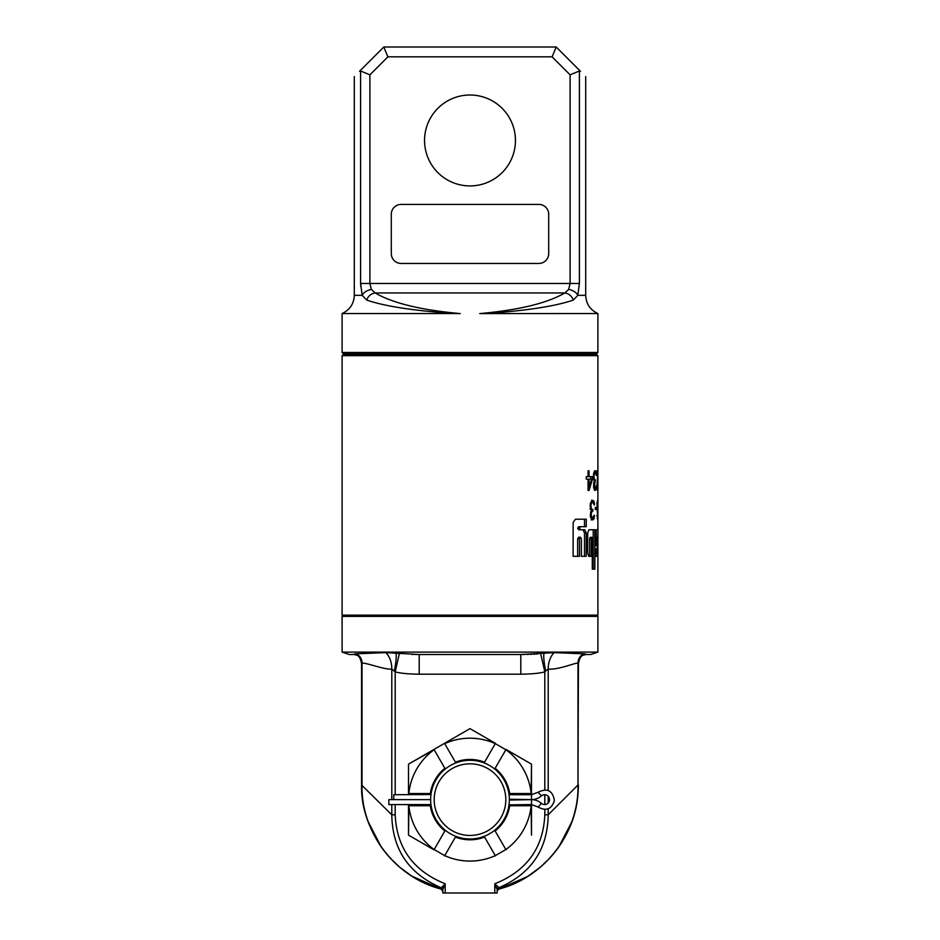 <?xml version="1.0" encoding="UTF-8"?>
<svg xmlns="http://www.w3.org/2000/svg" width="940" height="940" viewBox="0 0 940 940"><rect width="100%" height="100%" fill="white"/><g stroke="black" fill="none" stroke-linecap="round" stroke-linejoin="round"><path stroke-width="1.41" d="M342.101 355.673L342.101 615.171L597.899 615.171L597.899 355.673L342.101 355.673L343.323 354.451L596.677 354.451L597.899 355.673M596.089 529.749L595.478 542.627L596.077 545.729L597.182 545.729L597.335 547.268L597.182 548.819L595.514 548.819L595.514 556.316L597.781 556.316L597.781 540.406L597.006 538.843L597.194 537.269L597.875 537.269L597.875 529.749L596.089 529.749L596.301 537.269M591.295 538.855L591.812 537.316L592.306 538.82L592.306 569.158L594.844 569.158L594.844 529.772L588.981 529.772L587.688 532.886L587.688 553.084L588.781 556.339L591.295 556.339L591.295 538.855L589.627 538.855L589.627 556.339L588.781 556.339M578.664 537.234L580.473 537.234L581.402 538.749L581.413 556.304L586.231 556.304L586.231 532.945L584.704 529.749L580.473 529.749L579.534 528.245L580.45 526.694L586.243 526.694L586.255 519.197L575.468 519.197L573.141 522.44L573.118 556.304L579.51 556.339L579.51 538.843L577.665 538.843L577.665 556.327M577.665 538.843L578.629 537.234L580.45 537.234L579.51 538.843M590.32 504.063L591.084 504.063L590.943 504.897L591.624 502.806L592.999 502.383L594.092 504.897M596.971 515.367L597.746 519.55L597.111 505.321L597.699 502.806L597.84 505.732M597.241 515.367L597.652 517.458L597.781 512.852L596.923 503.229L597.699 500.291L597.887 505.732M595.302 509.504L596.348 509.504L596.348 507.412L595.302 507.412L595.302 509.504M590.214 504.897L590.943 504.897L590.943 506.578L590.214 506.578L590.367 503.64L592.153 500.291L593.563 500.714L594.585 504.897M590.943 506.578L591.624 509.092L592.881 509.504L592.881 511.184L590.99 511.184M593.998 515.367L592.881 517.881L591.354 516.624L591.354 512.852L592.4 511.184M591.084 515.367L590.367 515.367L590.508 517.035L592.529 519.973L593.998 518.716L594.491 515.367M590.367 515.367L591.354 510.338L590.214 506.578M597.828 472.879L596.947 472.879L596.947 470.776L597.899 470.776L596.947 485.851L597.546 490.457L597.887 485.851M597.852 485.851L597.582 488.365L597.229 485.017L597.899 472.879M596.113 485.851L595.349 488.365L594.245 487.108L595.349 479.988L594.151 478.73L593.939 475.382L594.914 472.879L595.819 473.29L596.183 475.382M594.045 485.851L593.622 487.531L595.091 490.457L596.113 489.2L596.442 485.851M593.516 485.851L594.245 480.822L593.399 477.062L593.728 472.879L595.514 470.776L596.501 475.382M586.266 476.639L586.266 479.153L588.064 479.153L588.064 490.457L589.051 490.457L592.459 479.153L592.459 476.639L589.051 476.639L589.051 470.776L588.064 470.776L588.064 476.639L586.348 476.639M589.051 487.108L589.051 479.153L591.566 479.153L589.051 487.108L588.064 487.108M419.428 354.451A3.537 3.537 0 0 0 417.266 353.71M520.572 354.451A3.537 3.537 0 0 1 522.734 353.71M596.677 353.71L343.323 353.71L342.101 352.488L597.899 352.488L596.677 353.71M366.671 300.072A9.835 8.742 -58.3 0 1 375.154 292.963C392.873 303.221 421.238 310.094 460.259 313.584L454.843 313.525C414.446 310.835 385.048 306.358 366.671 300.072L362.182 295.325L360.596 283.469L360.596 70.982L359.538 71.275L383.814 47L387.891 56.835L552.109 56.835L556.186 47L580.462 71.275C587.465 78.29 587.465 78.29 580.462 71.275C587.465 78.29 587.465 78.29 580.462 71.275L579.404 70.982L579.404 283.469L577.818 295.325L573.33 300.072A9.835 8.742 -121.7 0 0 564.846 292.963C547.115 303.232 518.751 310.094 479.741 313.584L597.899 313.525L597.899 352.488M454.843 313.525L342.101 313.525L342.101 352.488M573.33 300.072C554.952 306.358 525.554 310.835 485.157 313.525M359.538 71.275C352.535 78.29 352.535 78.29 359.538 71.275C352.535 78.29 352.535 78.29 359.538 71.275M360.619 285.29L360.666 286.171M342.101 313.525C349.845 309.918 353.91 303.855 354.298 295.325L362.182 295.325A9.835 5.769 -16.4 0 1 371.347 289.391L369.902 283.469L369.902 74.836L360.596 70.982M401.133 204.415A9.835 9.835 0 0 0 391.298 214.25L391.298 253.6A9.835 9.835 0 0 0 401.133 263.447L538.867 263.447A9.835 9.835 0 0 0 548.702 253.6L548.702 214.25A9.835 9.835 0 0 0 538.867 204.415L401.133 204.415M424.551 140.46A45.449 45.449 0 0 0 470 185.92A45.449 45.449 0 0 0 515.449 140.46A45.449 45.449 0 0 0 470 95.011A45.449 45.449 0 0 0 424.551 140.46M383.814 47L556.186 47L580.462 71.275M579.404 70.982L570.098 74.836L552.109 56.835M570.098 74.836L570.098 283.469L568.653 289.391L564.846 292.963L375.154 292.963L371.347 289.391M597.899 313.525C590.155 309.918 586.09 303.855 585.702 295.325L577.818 295.325A9.835 5.769 -163.6 0 0 568.653 289.391M343.323 615.171L342.101 616.382L597.899 616.382L596.677 615.171M342.101 616.382L342.101 652.113L597.899 652.113L597.899 616.382M395.188 804.558L395.188 814.792L391.792 814.792L361.571 785.018C361.007 805.521 367.575 826.201 381.252 847.046C396.339 867.996 416.291 882.002 441.107 889.087L442.846 891.343A2.362 2.362 0 0 0 442.846 891.343L442.846 890.027L442.846 891.367A2.362 2.362 0 0 0 441.107 889.087L441.107 889.087C394.859 877.114 360.878 832.065 362.018 785.018L362.018 663.123C366.882 662.735 383.755 669.621 391.792 669.139L395.188 671.889C400.522 673.298 408.524 674.074 419.205 674.192L520.795 674.192L520.795 654.522L419.205 654.522L520.795 654.522L554.224 652.63L584.01 653.829C586.207 654.076 586.537 654.311 585.009 654.522L590.614 654.522L585.009 654.522M520.795 674.192C531.464 674.074 539.478 673.298 544.812 671.889L545.694 670.925A19.681 3.278 77.6 0 1 543.943 653.265L552.697 652.642M522.804 654.51L524.414 654.499M527.129 654.452L528.374 654.428M530.184 654.369L531.488 654.322M533.227 654.24L534.684 654.146M536.047 654.064L537.61 653.934M399.371 653.641L400.005 653.711M411.92 654.428L413.306 654.463M415.304 654.499L417.301 654.51M361.571 785.018L361.571 663.487C359.386 653.241 356.284 655.991 354.885 654.522C347.577 654.522 347.577 654.522 354.909 654.522L354.991 654.522C353.464 654.311 353.793 654.076 355.99 653.829L356.013 653.829M354.991 654.522L354.885 654.522C356.284 655.991 359.386 653.241 361.571 663.487L362.018 663.123A9.835 9.001 90 0 0 355.99 653.829L385.776 652.63L419.205 654.522L419.205 674.192M395.188 814.792C396.68 848.009 413.365 871.004 445.207 883.788L445.207 893L494.793 893L494.793 883.788C526.647 871.004 543.32 848.009 544.812 814.792L548.208 814.792L577.982 785.018C579.111 832.065 545.141 877.114 498.893 889.087L498.929 888.711M470 728.629L444.538 743.329L470 728.629L495.462 743.329L470 728.629M408.512 794.711L408.853 793.536A61.453 61.453 0 0 1 434.139 749.732L408.512 764.138L408.512 793.536L408.512 764.138L444.538 743.329L455.43 762.199A40.173 40.173 0 0 1 484.57 762.199L484.159 762.916L486.391 763.856M509.351 800.046L531.488 799.635A15.028 15.028 0 0 0 541.37 795.933A4.923 4.923 0 0 1 548.161 796.239A4.923 4.923 0 0 1 548.161 803.03A4.923 4.923 0 0 1 541.37 803.336A15.028 15.028 0 0 0 531.488 799.635L531.488 835.131L531.147 805.733A61.453 61.453 0 0 1 505.861 849.537L495.286 855.635A61.453 61.453 0 0 1 444.714 855.635L434.139 849.537A61.453 61.453 0 0 1 408.853 805.733L408.512 835.131L433.974 849.842L408.512 835.131L408.512 804.558M444.538 743.329L444.714 743.634A61.453 61.453 0 0 1 495.286 743.634L505.861 749.732A61.453 61.453 0 0 1 531.147 793.536L531.488 764.138L506.026 749.439L531.488 764.138L531.488 799.635L509.351 799.223M497.154 891.261L497.154 889.475A2.362 2.174 180 0 1 498.74 887.431L494.793 883.788L497.154 889.475L497.154 893L494.793 893M498.74 887.431L498.694 887.818C531.124 873.871 547.62 849.537 548.208 814.792L548.208 808.788M391.792 804.558L391.792 814.792C392.38 849.537 408.877 873.871 441.306 887.818L445.207 883.788L442.846 889.475L442.846 893L445.207 893M497.154 890.991L497.154 890.027A2.362 2.35 180 0 1 498.694 887.818L498.893 889.087L497.495 890.157M367.611 820.538L381.252 847.046L389.806 857.691L399.629 867.162L411.779 876.104L441.107 889.087L441.306 887.818A2.362 2.35 0 0 1 442.846 890.027L442.846 889.475A2.362 2.174 0 0 0 441.26 887.431M545.694 670.925L548.208 669.139C559.57 669.738 575.127 662.606 577.982 663.123L578.429 663.487C580.662 653.23 583.634 656.014 585.115 654.522C583.634 656.014 580.662 653.23 578.429 663.487L577.982 785.018L577.982 663.123A9.835 9.001 90 0 1 584.01 653.829M548.208 790.481L548.208 669.139A19.54 13.289 88.9 0 1 554.224 652.63M544.812 789.8L544.812 671.889L540.664 653.629M391.792 799.635L391.792 669.139A19.54 13.36 91.3 0 0 385.776 652.63M395.188 794.711L395.188 671.889L399.336 653.629M497.154 890.826L497.154 891.367A2.362 2.362 180 0 1 498.893 889.087L497.154 890.826M497.154 893L497.154 890.027M442.576 890.262L442.846 893M492.795 767.557L494.722 769.014L495.133 768.297A40.173 40.173 0 0 1 509.715 793.536L508.881 793.536L509.034 794.641M494.722 769.014L506.026 749.439M470 760.284A39.351 39.351 0 0 1 509.351 799.635A39.351 39.351 0 0 1 470 838.985A39.351 39.351 0 0 1 430.649 799.635A39.351 39.351 0 0 1 470 760.284M508.998 804.934L508.881 805.733L509.715 805.733A40.173 40.173 0 0 1 495.133 830.972L494.393 830.525M485.674 835.731L484.887 836.059M484.547 836.201L484.57 837.07A40.173 40.173 0 0 1 455.43 837.07L455.841 836.353L453.609 835.413M531.488 799.635L531.488 804.558L508.998 804.887M488.671 764.995L490.668 766.147M509.233 796.509L509.128 795.381M509.128 803.9L509.233 802.76M430.649 799.223L430.649 800.046M430.767 802.76L430.873 803.9M430.978 794.559L393.754 794.711L393.754 799.635L430.649 799.635L388.831 799.635L388.831 804.558L430.966 804.605M431.002 794.335L431.119 793.536L430.285 793.536A40.173 40.173 0 0 1 444.867 768.297L445.278 769.014L447.205 767.557M449.332 766.147L451.329 764.995M453.609 763.856L455.841 762.916L455.43 762.199L455.841 762.916M447.205 831.724L445.278 830.255L444.867 830.972A40.173 40.173 0 0 1 430.285 805.733L431.119 805.733L431.002 804.945M450.154 833.616L449.332 833.122M430.873 795.381L430.767 796.509M484.159 836.353L495.462 855.941M494.722 830.255L506.026 849.842M531.488 793.536L508.881 793.536M495.462 743.329L484.159 762.916M408.512 793.536L431.119 793.536M433.974 749.439L445.278 769.014M433.974 849.842L445.278 830.255M408.512 805.733L431.119 805.733M444.538 855.941L455.841 836.353M531.488 805.733L508.881 805.733M470 835.448A35.814 35.814 0 0 1 434.186 799.635A35.814 35.814 0 0 1 470 763.82A35.814 35.814 0 0 1 505.814 799.635A35.814 35.814 0 0 1 470 835.448M596.301 548.819L596.207 556.316M596.207 540.406L596.301 545.729M595.478 540.101L597.182 540.406M597.194 537.269L595.478 537.574M591.812 537.316L590.167 537.316L589.627 538.855M592.306 569.158L593.222 569.158L593.222 529.772M580.45 526.694L578.629 526.694L577.689 528.245L578.652 529.749L582.941 529.749L584.504 532.945L584.492 556.304M578.629 526.694L584.515 526.694L584.515 519.197M591.131 519.973L592.776 517.035M591.248 511.184L591.248 510.596M591.248 510.209L591.248 509.504M589.968 509.092L592.4 509.504M591.483 500.291L592.682 502.383M594.221 471.199L594.715 472.879M594.221 490.034L594.785 487.531M588.064 488.401L588.487 487.108M590.813 479.153L590.813 476.639M580.473 529.749L578.652 529.749M597.746 509.504L597.018 509.504M597.817 510.338L597.111 510.338M597.817 518.716L597.217 518.716M597.864 501.972L597.064 501.972M593.563 500.714L591.942 500.714M593.998 501.549L592.365 501.549M594.303 502.383L592.999 502.383M594.491 503.64L593.892 503.64M592.27 502.383L590.661 502.383M591.624 502.806L590.555 502.806M591.354 503.229L590.461 503.229M591.225 508.246L590.367 508.246M591.624 509.092L590.555 509.092M591.624 512.018L590.708 512.018M591.354 512.852L590.508 512.852M591.084 514.533L590.367 514.533M591.354 516.624L590.473 516.624M591.765 517.458L590.661 517.458M592.4 517.881L590.802 517.881M594.397 517.035L593.622 517.035M593.998 518.716L592.365 518.716M593.563 519.55L591.942 519.55M597.852 489.2L597.182 489.2M594.444 473.29L593.657 473.29M594.914 472.879L593.728 472.879M594.245 473.713L593.587 473.713M594.151 478.73L593.516 478.73M594.444 479.576L593.657 479.576M595.008 479.988L593.728 479.988M595.008 481.668L593.974 481.668M594.444 482.502L593.763 482.502M594.245 483.336L593.622 483.336M594.245 487.108L593.598 487.108M594.538 487.942L593.728 487.942M595.008 488.365L593.833 488.365M596.113 489.2L594.515 489.2M595.819 490.034L594.444 490.034M595.514 470.776L594.82 470.776M595.819 471.199L594.444 471.199M596.113 472.033L594.515 472.033M596.312 472.879L595.431 472.879M589.051 479.153L588.064 479.153M589.051 476.639L588.064 476.639M592.459 479.153L591.566 479.153M360.596 283.469L579.404 283.469M387.891 56.835L369.902 74.836M544.812 814.792L544.812 809.469M544.812 804.546L544.812 794.723M548.208 802.995L548.208 796.286M394.306 670.925A19.681 3.278 102.4 0 0 396.057 653.265M597.006 538.843L595.478 538.843M597.875 543.59L596.301 543.59M597.875 553.167L596.301 553.167M579.534 528.245L577.689 528.245M586.231 532.945L584.504 532.945M531.488 804.558L538.138 807.049C546.175 811.408 551.604 809.234 554.4 800.528C552.661 790.552 547.245 787.791 538.138 792.22L541.37 795.933M538.138 807.049L541.37 803.336M354.298 295.325L354.298 76.516M585.702 295.325L585.702 76.516M597.899 652.113L590.614 654.522M342.101 652.113L349.386 654.522M578.429 785.018C578.018 805.533 574.07 824.216 558.748 847.046C543.661 867.996 523.709 882.002 498.893 889.087L527.61 876.491L540.371 867.162L550.194 857.691L558.748 847.046L572.166 821.161M509.045 794.711L531.488 794.711L538.138 792.22"/></g></svg>
